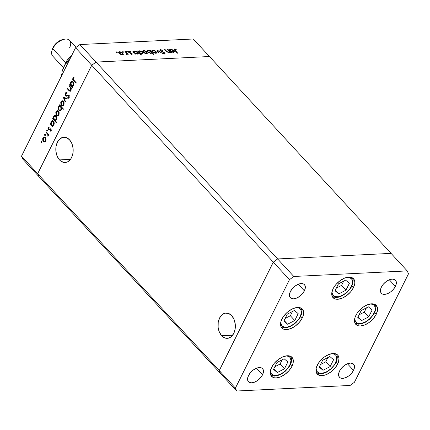 <?xml version="1.0" encoding="UTF-8"?>
<svg xmlns="http://www.w3.org/2000/svg" width="430" height="430" viewBox="0 0 430 430"><rect width="100%" height="100%" fill="white"/><g stroke="black" fill="none" stroke-linecap="round" stroke-linejoin="round"><path stroke-width="0.64" d="M221.67 335.739L232.651 335.201L221.67 335.739L224.766 337.915L228.153 338.233L231.319 336.642L233.775 333.379L235.151 328.95L235.237 324.021L234.022 319.35L231.695 315.642A12.658 8.67 87.2 0 1 235.043 329.547A12.658 8.67 87.2 0 1 227.303 338.335A12.658 8.67 87.2 0 1 221.67 335.739A12.658 8.67 87.2 0 1 218.316 321.833A12.658 8.67 87.2 0 1 226.062 313.045A12.658 8.67 87.2 0 1 231.695 315.642L228.599 313.465L225.212 313.147L222.047 314.744L219.59 318.006L218.214 322.435L218.128 327.359L219.338 332.035L221.67 335.739M59.485 159.906L70.466 159.369L71.584 157.547L72.966 153.112L73.052 148.189L71.837 143.518L69.504 139.809A12.658 8.67 87.2 0 1 72.858 153.714A12.658 8.67 87.2 0 1 65.118 162.502A12.658 8.67 87.2 0 1 59.485 159.906L60.963 161.212L64.269 162.486L67.607 161.83L70.472 159.358L59.485 159.906A12.658 8.67 87.2 0 1 56.131 146.001A12.658 8.67 87.2 0 1 63.877 137.213A12.658 8.67 87.2 0 1 69.504 139.809L66.408 137.632L63.022 137.315L59.861 138.911L57.405 142.169L56.029 146.603L55.938 151.527L57.152 156.198L59.485 159.906M38.942 176.623L220.525 373.482L38.942 176.623L37.663 173.704L38.942 176.623L22.779 159.095L21.5 156.181L219.252 370.569L220.525 373.482L236.694 391.01L350.117 385.441L354.438 382.248L408.5 273.819L407.221 270.905L293.798 276.474L289.476 279.667L235.414 388.091L236.694 391.01L220.525 373.482L219.252 370.569L37.663 173.704L91.724 65.274L37.663 173.704L91.724 65.274L273.308 262.139L219.252 370.569L220.525 373.482L219.252 370.569L235.414 388.091L219.252 370.569L273.308 262.139L91.724 65.274L96.046 62.087L91.724 65.274L75.562 47.752L21.5 156.181L75.562 47.752L79.883 44.559L277.635 258.946L273.308 262.139L219.252 370.569L273.308 262.139L289.476 279.667L273.308 262.139L277.635 258.946L96.046 62.087L209.475 56.518L96.046 62.087L209.475 56.518L391.058 253.377L277.635 258.946L273.308 262.139L277.635 258.946L293.798 276.474L277.635 258.946L391.058 253.377L277.635 258.946L391.058 253.377L407.221 270.905L408.5 273.819L354.438 382.248L350.117 385.441L236.694 391.01L235.414 388.091L289.476 279.667L293.798 276.474L407.221 270.905L193.306 38.99L79.883 44.559L193.306 38.99L209.475 56.518L96.046 62.087L79.883 44.559L75.562 47.752L91.724 65.274L96.046 62.087L91.724 65.274L37.663 173.704L21.5 156.181L22.779 159.095L38.942 176.623L37.663 173.704L38.942 176.623M317.34 365.075A13.948 7.858 -42.7 0 1 327.601 355.035A13.948 7.858 -42.7 0 1 337.743 355.121A13.948 7.858 -42.7 0 1 337.647 364.081L336.11 362.415L337.647 364.081L334.76 368.354L330.767 372.052L326.279 374.616L324.059 375.342L320.097 375.535L317.259 374.062L316.41 372.762L316.002 369.273L316.458 367.225L318.614 362.904L322.118 358.84L324.215 357.099L328.708 354.54L333.013 353.503L334.889 353.621L337.722 355.094L339.001 358.013L338.528 361.931L337.647 364.081A13.948 7.858 -42.7 0 1 327.386 374.121A13.948 7.858 -42.7 0 1 317.238 374.035A13.948 7.858 -42.7 0 1 317.34 365.075M271.626 367.322A13.948 7.858 -42.7 0 1 281.887 357.282A13.948 7.858 -42.7 0 1 292.029 357.362A13.948 7.858 -42.7 0 1 291.932 366.322L290.395 364.661L291.932 366.322L289.046 370.601L285.052 374.299L280.564 376.863L276.259 377.895L274.383 377.776L272.792 377.239L270.696 375.003L270.287 371.52L270.744 369.472L272.899 365.151L274.512 363.044L278.5 359.346L282.994 356.782L287.299 355.75L290.761 356.4L292.008 357.341L293.287 360.254L292.814 364.172L291.932 366.322A13.948 7.858 -42.7 0 1 281.671 376.363A13.948 7.858 -42.7 0 1 271.524 376.277A13.948 7.858 -42.7 0 1 271.626 367.322M281.946 319.017A13.948 7.858 -42.7 0 1 292.207 308.976A13.948 7.858 -42.7 0 1 302.349 309.062A13.948 7.858 -42.7 0 1 302.252 318.017L300.715 316.356L302.252 318.017L299.366 322.296L295.372 325.994L290.884 328.558L286.579 329.59L284.703 329.477L283.112 328.939L281.016 326.698L280.607 323.215L281.064 321.167L283.219 316.846L286.724 312.782L288.82 311.04L293.314 308.482L297.619 307.445L299.495 307.563L302.328 309.036L303.607 311.954L303.134 315.867L302.252 318.017A13.948 7.858 -42.7 0 1 291.991 328.058A13.948 7.858 -42.7 0 1 281.844 327.977A13.948 7.858 -42.7 0 1 281.946 319.017M333.126 288.697A13.948 7.858 -42.7 0 1 343.387 278.656A13.948 7.858 -42.7 0 1 353.53 278.737A13.948 7.858 -42.7 0 1 353.428 287.697L351.896 286.036L353.428 287.697L350.541 291.975L346.553 295.673L342.06 298.237L337.754 299.269L335.884 299.151L334.293 298.619L332.196 296.377L331.783 292.894L333.126 288.697L334.395 286.525L336.007 284.418L340.001 280.72L344.489 278.156L348.794 277.124L352.261 277.775L353.508 278.715L354.782 281.629L354.766 283.499L353.428 287.697A13.948 7.858 -42.7 0 1 343.167 297.737A13.948 7.858 -42.7 0 1 333.024 297.657A13.948 7.858 -42.7 0 1 333.126 288.697M355.879 315.389A13.948 7.858 -42.7 0 1 366.14 305.348A13.948 7.858 -42.7 0 1 376.282 305.429A13.948 7.858 -42.7 0 1 376.18 314.389L374.648 312.728L376.18 314.389L373.299 318.668L369.305 322.366L364.817 324.929L360.512 325.962L358.636 325.843L357.045 325.311L354.949 323.07L354.54 319.587L354.997 317.539L357.147 313.217L358.765 311.11L362.753 307.412L367.247 304.848L371.552 303.817L375.014 304.467L376.261 305.408L377.54 308.321L377.524 310.191L376.18 314.389A13.948 7.858 -42.7 0 1 365.919 324.43A13.948 7.858 -42.7 0 1 355.777 324.349A13.948 7.858 -42.7 0 1 355.879 315.389M262.51 374.842L256.414 368.236L262.51 374.842L260.521 377.793L257.769 380.346L254.673 382.109L251.7 382.824L249.314 382.372L247.868 380.829L247.583 378.427L248.508 375.53A9.621 5.423 -42.7 0 1 255.581 368.607A9.621 5.423 -42.7 0 1 262.579 368.666A9.621 5.423 -42.7 0 1 262.51 374.842A9.621 5.423 -42.7 0 1 255.436 381.77A9.621 5.423 -42.7 0 1 248.438 381.711A9.621 5.423 -42.7 0 1 248.508 375.53L250.496 372.584L253.249 370.031L256.344 368.263L259.317 367.553L261.703 367.999L263.149 369.547L263.434 371.95L262.51 374.842M395.406 286.38L389.311 279.774L395.406 286.38L393.418 289.331L390.666 291.884L387.57 293.647L384.597 294.362L382.211 293.91L380.765 292.368L380.48 289.965L381.405 287.068A9.621 5.423 -42.7 0 1 388.478 280.145A9.621 5.423 -42.7 0 1 395.476 280.204A9.621 5.423 -42.7 0 1 395.406 286.38A9.621 5.423 -42.7 0 1 388.333 293.308A9.621 5.423 -42.7 0 1 381.335 293.249A9.621 5.423 -42.7 0 1 381.405 287.068L383.393 284.123L386.145 281.569L389.241 279.801L392.214 279.091L394.6 279.538L396.046 281.086L396.331 283.488L395.406 286.38M304.386 290.852L298.291 284.241L304.386 290.852L302.397 293.798L299.645 296.351L296.55 298.119L293.577 298.829L291.191 298.382L289.745 296.834L289.46 294.432L290.384 291.54A9.621 5.423 -42.7 0 1 297.463 284.612A9.621 5.423 -42.7 0 1 304.456 284.671A9.621 5.423 -42.7 0 1 304.386 290.852A9.621 5.423 -42.7 0 1 297.313 297.775A9.621 5.423 -42.7 0 1 290.315 297.716A9.621 5.423 -42.7 0 1 290.384 291.54L292.373 288.589L295.125 286.036L298.226 284.273L301.193 283.558L303.585 284.01L305.031 285.552L305.311 287.955L304.386 290.852M353.53 370.375L347.435 363.769L353.53 370.375L351.541 373.326L348.789 375.874L345.688 377.642L342.721 378.357L340.329 377.906L338.883 376.363L338.603 373.96L339.528 371.063A9.621 5.423 -42.7 0 1 346.601 364.14A9.621 5.423 -42.7 0 1 353.6 364.199A9.621 5.423 -42.7 0 1 353.53 370.375A9.621 5.423 -42.7 0 1 346.451 377.298A9.621 5.423 -42.7 0 1 339.458 377.244A9.621 5.423 -42.7 0 1 339.528 371.063L341.517 368.112L344.269 365.565L347.365 363.796L350.337 363.081L352.724 363.533L354.169 365.075L354.454 367.478L353.53 370.375M68.929 86.027L69.165 85.548L71.923 88.537L71.681 89.015L71.186 88.478L71.09 90.327L70.214 91.262L69.38 90.993L67.456 88.978L67.698 88.494L69.789 90.601L70.692 90.106L70.74 88.225L68.929 86.027L70.627 87.983L70.692 90.106L69.649 90.526L67.698 88.494L67.456 88.978L68.864 90.499L70.09 91.278L70.993 90.553L71.186 88.478L71.681 89.015L71.923 88.537L69.165 85.548L68.929 86.027L69.579 85.995L68.929 86.027M66.677 96.159L65.446 95.868L64.989 94.922L65.113 93.385L65.914 92.514L66.817 92.504L66.784 93.165L65.57 93.654L65.688 95.395L66.311 95.594L68.279 94.976L69.074 95.514L69.241 97.304L68.166 98.287L67.784 98.303L67.768 97.615L68.773 97.099L68.612 95.723L66.36 96.218L65.446 95.868L66.295 96.223L68.021 95.621L68.687 95.793L68.773 97.099L67.768 97.615L68.01 98.303M63.323 97.266L67.005 98.406L66.741 98.921L64.091 98.045L65.451 101.518L65.193 102.039L63.323 97.266L65.193 102.039L65.451 101.518L64.091 98.045L66.741 98.921L67.005 98.406L63.323 97.266M63.43 101.286L64.097 102.652L64.038 104.42L63.339 105.56L62.167 105.828L60.942 104.587L60.759 102.421L61.221 101.399L62.124 100.781L63.43 101.286L62.291 100.765L61.001 101.776L61.415 105.334L62.662 105.861L63.855 104.866L64.14 102.883L63.43 101.286M58.475 111.225L59.147 112.585L59.082 114.358L58.383 115.493L57.217 115.761L55.986 114.525L55.809 112.359L56.271 111.338L57.168 110.72L58.475 111.225L57.335 110.698L56.05 111.709L56.459 115.267L57.706 115.794L58.899 114.805L59.19 112.821L58.475 111.225M52.589 125.743L53.933 124.764L53.535 121.179L52.422 120.647L51.089 121.658L51.702 121.631L51.089 121.658L50.815 123.824L51.213 123.802L50.342 123.308L50.1 123.786L50.756 123.754L50.1 123.786L52.858 126.775L52.82 125.732L52.858 126.775L50.1 123.786L50.342 123.308L50.815 123.824L50.891 122.147L51.584 120.991L52.616 120.653L53.239 120.911L54.094 122.152L54.218 123.878L53.675 125.189L52.723 125.737M41.189 141.518L41.828 141.572L41.565 142.416L41.124 141.712L41.28 142.303L41.817 142.196L41.726 141.411L41.189 141.518L41.726 141.411M45.354 137.541L46.026 138.901L45.962 140.674L45.263 141.809L44.096 142.077L42.866 140.841L42.688 138.67L43.151 137.654L44.053 137.03L45.354 137.541L44.215 137.014L42.93 138.025L43.339 141.583L44.586 142.11L45.779 141.115L46.069 139.132L45.354 137.541M44.639 134.595L45.279 134.655L45.016 135.493L44.575 134.789L44.731 135.38L45.268 135.278L45.177 134.493L44.639 134.595L45.177 134.493M45.897 132.214L46.139 131.736L48.896 134.724L48.654 135.203L48.251 134.762L48.337 135.875L47.923 136.525L47.811 134.488L45.897 132.214L47.73 134.332L47.923 136.525L48.251 134.762L48.654 135.203L48.896 134.724L46.139 131.736L45.897 132.214L46.553 132.182L45.897 132.214M46.789 130.279L47.434 130.338L47.171 131.177L46.73 130.473L46.881 131.064L47.418 130.962L47.327 130.172L46.789 130.279L47.327 130.172M51.154 129.516L50.138 129.414L50.966 129.527L50.455 129.554L50.573 130.462L51.046 130.44L49.944 130.822L50.643 130.79L50.686 131.129L50.643 130.79L49.944 130.822L50.02 131.403L50.912 130.827L50.751 129.14L50.998 130.618L50.02 131.403L49.944 130.822L50.616 130.355L50.455 129.554L48.703 129.919L47.918 128.72L48.181 127.506L49.025 126.947L49.122 127.543L48.348 128.291L48.461 129.059L48.913 129.322L50.165 128.774L50.681 129.059L50.095 128.774M55.094 120.647L56.459 119.696L56.067 116.105L54.949 115.579L53.616 116.589L54.228 116.557L53.616 116.589L53.347 118.755L53.739 118.734L52.868 118.234L52.632 118.718L53.282 118.685L52.632 118.718L56.497 122.91L56.739 122.432L55.33 120.636L56.739 122.432L56.497 122.91L52.632 118.718L52.868 118.234L53.347 118.755L53.422 117.073L54.11 115.917L54.755 115.6L55.766 115.837L56.62 117.078L56.749 118.804L56.196 120.12L55.228 120.642M60.361 110.865L58.889 110.403L60.001 110.929L61.334 109.919L61.581 107.731L62.237 107.699L61.581 107.731L63.194 109.478L63.436 109L59.566 104.807L59.324 105.285L59.834 105.839L60.49 105.807L59.834 105.839L59.324 105.285L59.566 104.807L63.436 109L63.194 109.478L61.581 107.731L61.114 110.29L60.2 110.908L59.034 110.548L58.265 109.193L58.206 107.704L58.749 106.387L59.716 105.839M72.197 86.408L73.546 85.436L73.148 81.845L72.03 81.313L70.697 82.323L71.31 82.297L70.697 82.323L70.429 84.49L70.826 84.468L69.95 83.974L69.714 84.452L70.364 84.42L69.714 84.452L72.471 87.441L72.433 86.398L72.471 87.441L69.714 84.452L69.95 83.974L70.429 84.49L70.504 82.813L71.192 81.657L72.229 81.318L72.847 81.576L73.702 82.818L73.831 84.543L73.283 85.855L72.337 86.403M73.207 78.341L73.288 79.496L76.32 82.856L76.083 83.334L72.724 79.426L72.88 77.803L73.912 77.078L74.062 77.674L73.207 78.341L73.535 77.857L72.837 77.894L73.535 80.571L76.083 83.334L76.32 82.856L73.809 80.136L73.207 78.341M167.324 49.423L167.764 49.402L170.522 52.39L169.587 51.874L169.393 52.342L168.367 52.514L166.566 51.616L164.625 49.557L165.061 49.536L167.2 51.745L168.506 52.164L169.076 51.476L167.324 49.423L168.995 51.31L169.071 51.89L168.506 52.164L167.039 51.622L165.061 49.536L164.625 49.557L166.034 51.084L168.77 52.535L169.587 51.874L170.522 52.39L167.764 49.402L167.603 49.729L167.764 49.402L167.324 49.423M160.401 50.417L159.89 50.444L160.524 49.649L159.863 49.961L160.143 50.826L159.842 50.014L160.648 49.649L162.836 50.471L160.911 50.068L160.406 50.52L164.701 52.852L165.066 53.642L164.244 53.949L162.513 53.32L162.68 53.051L164.351 53.487L164.196 52.825L160.143 50.826L164.362 52.976L164.12 53.53L162.68 53.051L162.513 53.32L164.459 53.949L165.05 53.675L164.787 52.938L160.589 50.81L160.417 50.294L160.911 50.068L162.836 50.471L160.524 49.649L160.358 50.412M157.02 49.934L161.476 52.836L157.799 50.74L158.622 52.976L158.143 52.997L157.02 49.934L158.143 52.997L158.622 52.976L157.799 50.74L161.476 52.836L157.02 49.934M156.069 51.53L156.466 52.842L154.789 53.094L152.655 52.003L151.887 50.59L153.177 50.09L155.38 50.944L156.069 51.53L152.79 50.084L151.93 50.471L152.36 51.713L153.832 52.75L155.644 53.175L156.552 52.616L156.396 52.928L156.069 51.53L155.886 51.896L156.069 51.53M146.958 51.976L147.356 53.293L145.679 53.54L143.545 52.449L142.776 51.041L144.066 50.536L146.27 51.39L146.958 51.976L143.679 50.53L142.819 50.917L143.249 52.159L144.716 53.196L146.533 53.626L147.442 53.062L147.286 53.374L146.958 51.976L146.775 52.342L146.958 51.976M135.391 53.54L135.901 54.094L135.461 54.116L132.703 51.127L133.623 51.622L134.176 51.036L135.38 51.057L137.546 52.137L138.309 53.562L137.74 54.029L136.697 54.024L135.391 53.54L137.396 54.072L138.267 53.664L137.858 52.444L134.558 50.982L133.623 51.622L132.703 51.127L135.461 54.116L135.901 54.094L135.391 53.54L135.23 53.863L135.391 53.54M116.412 51.869L116.267 52.164L116.594 51.89L117.239 52.438L116.471 52.358L116.412 51.869L116.32 52.229L117.041 52.551L117.137 52.191L116.955 52.551L117.137 52.191L116.412 51.869L116.32 52.229M122.889 53.159L123.292 54.47L121.609 54.723L119.481 53.632L118.712 52.218L120.002 51.718L122.206 52.573L122.889 53.159L119.615 51.713L118.755 52.1L119.185 53.341L120.653 54.379L122.469 54.803L123.378 54.245L123.222 54.556L122.889 53.159L122.706 53.524L122.889 53.159M122.76 51.557L122.614 51.853L122.937 51.578L123.587 52.127L122.813 52.046L122.76 51.557L122.663 51.917L123.388 52.24L123.48 51.879L123.302 52.24L123.48 51.879L122.76 51.557L122.663 51.917M124.974 51.503L125.415 51.482L128.172 54.47L127.328 54.051L127.14 54.535L126.431 54.502L126.834 53.653L124.974 51.503L126.769 53.54L126.431 54.502L126.904 54.588L127.328 54.051L128.172 54.47L125.415 51.482L125.254 51.804L125.415 51.482L124.974 51.503M126.656 51.369L126.506 51.664L126.834 51.385L127.479 51.933L126.71 51.858L126.656 51.369L126.56 51.729L127.285 52.051L127.377 51.686L127.199 52.046L127.377 51.686L126.656 51.369L126.56 51.729M131.548 54.191L132.085 53.594L132.01 54.325L130.532 53.965L131.698 53.707L128.925 52.288L128.527 51.611L129.054 51.251L130.451 51.605L130.414 51.896L129.215 51.659L129.398 52.277L132.021 53.519L129.226 52.127L129.414 51.616L130.414 51.896L130.451 51.605L129.054 51.251L128.559 51.476L128.801 52.164L131.596 53.556L131.499 53.981L130.591 53.696L130.532 53.965L132.257 54.153M140.019 53.288L141.663 55.067L141.223 55.088L137.353 50.896L138.272 51.39L138.825 50.804L140.029 50.831L142.196 51.912L142.916 52.815L142.851 53.54L141.078 53.723L140.019 53.288L142.045 53.847L142.916 53.438L142.507 52.213L139.207 50.751L138.272 51.39L137.353 50.896L141.223 55.088L141.663 55.067L140.019 53.288L139.857 53.61L140.019 53.288M150.177 50.847L149.667 50.294L150.108 50.272L153.978 54.465L153.537 54.486L151.924 52.739L151.682 53.212L150.624 53.395L147.861 52.094L147.259 51.202L147.436 50.547L149.393 50.498L150.177 50.847L148.173 50.31L147.302 50.718L147.71 51.944L151.011 53.406L151.924 52.739L153.537 54.486L153.978 54.465L150.108 50.272L149.667 50.294L150.177 50.847M171.457 51.767L171.968 52.32L171.527 52.342L168.77 49.353L169.689 49.848L170.242 49.262L171.446 49.289L173.612 50.369L174.333 51.272L174.268 51.998L172.511 52.197L171.457 51.767L173.462 52.304L174.333 51.896L173.924 50.67L170.624 49.208L169.689 49.848L168.77 49.353L171.527 52.342L171.968 52.32L171.457 51.767L171.296 52.089L171.457 51.767M174.956 49.38L174.806 49.955L177.757 53.186L177.316 53.207L174.032 49.466L174.677 48.955L176.209 49.375L176.241 49.703L174.956 49.38L176.241 49.703L176.209 49.375L174.591 48.961L174.048 49.197L177.316 53.207L177.757 53.186L175.246 50.466L175.085 50.788L174.956 49.38L174.284 50.288M117.041 52.551L117.137 52.191M118.718 52.573L119.234 52.476L119.615 51.713L119.244 52.476L118.621 52.616M122.507 53.922L122.996 55.008M122.996 54.766L122.636 54.067M122.131 54.438L119.621 53.32L119.47 53.621L119.287 52.39L119.954 52.078L122.448 53.18L122.77 54.137L121.959 54.782L122.824 53.949L122.211 52.949L120.577 52.137L119.341 52.309L119.309 52.863L119.997 53.659L122.131 54.438M123.388 52.24L123.48 51.879M126.839 54.207L127.108 54.492L126.839 54.207M127.07 54.562L127.328 54.051L127.07 54.562M126.904 54.588L127.328 54.051M126.495 54.524L126.651 54.218L126.495 54.524M126.522 54.846L126.651 54.218M127.285 52.051L127.377 51.686M131.349 54.282L131.499 53.981L131.349 54.282M131.596 53.556L131.499 53.981M128.989 52.025L128.672 52.014L129.054 51.251L128.678 52.008L128.978 52.025M129.226 52.127L129.414 51.616M130.301 52.971L130.44 52.686L130.301 52.971M131.838 54.347L132.021 53.519L131.693 54.341M132.983 51.428L133.144 51.105L132.983 51.428M133.461 51.944L133.623 51.622L133.461 51.944M133.241 52.385L134.176 51.745L133.386 52.014M134.268 51.562L134.558 50.982L134.138 51.917L134.353 52.917L134.181 51.681L134.88 51.347L137.417 52.46L137.734 53.384L137.052 53.707L134.515 52.589L135.042 53.046L137.052 53.707L136.88 54.051L137.675 53.476L137.858 52.444L137.675 52.815L135.509 51.407L134.257 51.578M137.697 53.465L137.933 53.965M137.955 54.083L137.611 53.358M133.778 52.492L134.031 52.223M137.632 51.197L137.793 50.874L137.632 51.197M138.111 51.718L138.272 51.39L138.111 51.718M137.89 52.154L138.825 51.514L138.035 51.788M138.917 51.337L139.207 50.751L138.917 51.337M142.325 52.589L142.507 52.213L142.325 52.589M141.701 53.476L139.164 52.363L139.003 52.686L138.831 51.455L139.53 51.116L142.067 52.234L142.384 53.159L141.534 53.82L142.411 53.094L141.782 51.971L140.158 51.181L138.906 51.347L138.847 51.901L139.691 52.82L141.701 53.476M142.781 51.39L143.298 51.294L143.679 50.53L143.308 51.294L142.685 51.439M146.576 52.745L147.06 53.825M147.06 53.583L146.7 52.89M146.2 53.255L143.684 52.137L143.534 52.438L143.351 51.208L144.023 50.896L146.512 51.998L146.84 52.954L146.023 53.605L146.888 52.766L146.275 51.767L144.641 50.955L143.405 51.127L143.373 51.681L144.061 52.476L146.2 53.255M149.946 50.595L150.108 50.272L149.946 50.595M151.344 52.788L151.704 53.18L151.344 52.788M151.693 53.207L151.924 52.739L151.693 53.207M147.253 51.186L147.791 51.073L148.173 50.31L147.796 51.073L147.178 51.218M148.517 50.675L151.054 51.793L151.387 52.702L150.511 53.384L150.683 53.035L148.151 51.922L148.001 52.223L147.834 50.993L148.517 50.675L147.791 51.251L148.393 52.154L150.054 52.976L151.312 52.809L151.371 52.256L150.527 51.337L148.517 50.675M151.892 50.944L152.413 50.847L152.79 50.084L152.419 50.847L151.795 50.987M155.687 52.293L156.171 53.379M156.171 53.137L155.81 52.438M155.311 52.809L152.795 51.691L152.645 51.992L152.462 50.761L153.134 50.45L155.622 51.552L155.95 52.508L155.139 53.153L155.999 52.32L155.386 51.321L153.752 50.509L152.516 50.681L153.171 52.03L155.311 52.809M157.52 51.304L157.799 50.74L157.52 51.304M160.444 51.095L160.589 50.81L160.444 51.095M162.486 52.078L162.621 51.81L162.486 52.078M164.351 53.648L164.787 52.938L164.588 53.938M162.535 53.336L162.68 53.051L162.535 53.336M163.932 53.906L164.12 53.53L163.932 53.906M164.362 52.976L164.12 53.53M164.663 54.083L164.319 53.616M169.033 51.955L169.366 52.315L169.033 51.955M169.329 52.39L169.587 51.874L169.329 52.39M169.522 52.186L169.587 51.874M164.9 49.858L165.061 49.536L164.9 49.858M166.2 51.261L166.362 50.944L166.2 51.261M166.899 51.896L167.039 51.622L166.899 51.896M168.334 52.508L168.506 52.164L168.334 52.508M169.049 49.654L169.21 49.332L169.049 49.654M169.527 50.176L169.689 49.848L169.527 50.176M169.307 50.611L170.242 49.971L169.452 50.245M170.334 49.794L170.624 49.208L170.205 50.143L170.42 51.143L170.248 49.912L170.947 49.579L173.483 50.692L173.801 51.616L173.118 51.933L170.581 50.821L171.108 51.278L173.118 51.933L172.946 52.283L173.742 51.707L173.924 50.67L173.742 51.046L171.575 49.638L170.323 49.805M169.845 50.724L170.097 50.455M174.166 49.724L174.591 48.961L174.209 49.724L174.558 49.74M176.074 49.643L176.209 49.375L176.074 49.643M174.575 49.74L174.069 49.735M41.28 142.303L41.817 142.196M41.979 142.271L41.887 141.481M41.85 141.577L41.877 142.104M45.29 142.072L43.339 141.583L43.881 141.357M43.527 137.992L42.93 138.025L43.527 137.992M43.726 137.81L44.569 137.046M44.752 136.998L43.629 137.987M43.779 141.207L44.956 142.072M44.822 137.595L45.591 137.777M45.446 140.75L44.441 141.502L43.575 141.099L43.269 138.39L44.236 137.616L45.688 137.987L45.112 138.014L45.446 140.75L45.946 140.723L45.446 140.75L45.688 139.685L45.317 138.277L44.639 137.681L43.871 137.718L43.048 139.062L43.22 140.535L44.311 141.502L45.446 140.75M45.516 137.734L44.236 137.616M44.731 135.38L45.268 135.278M45.429 135.348L45.338 134.563M45.3 134.655L45.327 135.181M48.891 134.73L48.251 134.762L48.891 134.73M48.332 135.912L47.762 135.944L48.332 135.912M48.359 135.73L47.934 135.751L48.359 135.73M48.633 134.746L48.429 134.294L47.73 134.332L48.429 134.294L48.23 133.999M47.477 133.187L46.827 133.219L47.477 133.187M48.219 133.993L48.649 134.794M46.881 131.064L47.418 130.962M47.585 131.032L47.488 130.242M47.45 130.338L47.477 130.865M50.987 130.704L51.272 130.43M49.536 129.914L48.321 129.667L48.961 129.941L50.138 129.414M50.799 129.382L50.278 129.629M48.789 127.64L48.096 127.662L48.321 129.667L49.02 129.634L48.805 129.322M50.165 128.774L49.455 129.043L50.154 129.005L49.649 129.28L50.154 129.005L48.547 129.172L48.445 128L49.122 127.543L49.025 126.947L48.096 127.662L49.074 127.232M50.498 128.817L50.864 128.742M49.203 127.113L48.741 127.742M48.751 129.215L49.402 129.887M52.637 125.737L51.976 125.028L52.637 125.737M51.482 124.49L50.864 123.824L51.482 124.49M51.869 121.475L52.761 120.68M52.922 120.636L51.788 121.626M52.734 121.341L53.798 121.443M53.917 124.894L53.121 125.168M53.594 124.404L52.567 125.205L51.713 124.797L51.417 122.045L52.422 121.265L53.863 121.626L53.293 121.652L53.594 124.404L54.094 124.383L53.594 124.404L53.836 122.958L53.465 121.873L52.739 121.303L52.03 121.373L51.283 122.367L51.347 124.222L52.498 125.205L53.594 124.404M52.567 125.205L53.82 124.969M53.702 121.378L52.422 121.265M55.142 120.642L54.508 119.954L55.142 120.642M54.013 119.422L53.395 118.75L54.013 119.422M54.395 116.406L55.293 115.611M55.454 115.568L54.314 116.551M55.26 116.267L56.325 116.369M56.443 119.819L55.647 120.094M56.12 119.336L55.099 120.137L54.239 119.723L53.944 116.971L54.949 116.191L56.389 116.551L55.825 116.584L56.12 119.336L56.62 119.309L56.12 119.336L56.362 117.89L55.997 116.804L55.266 116.229L54.562 116.304L53.723 117.659L53.874 119.153L55.024 120.137L56.12 119.336M55.099 120.137L56.346 119.9M56.233 116.31L54.949 116.191M58.405 115.761L56.459 115.267L57.002 115.041M56.647 111.682L56.05 111.709L56.647 111.682M56.846 111.499L57.69 110.73M57.873 110.682L56.749 111.676M56.9 114.896L58.077 115.761M57.942 111.279L58.711 111.467M58.566 114.434L57.561 115.192L56.696 114.783L56.389 112.074L57.357 111.3L58.808 111.671L58.233 111.703L58.566 114.434L59.066 114.407L58.566 114.434L58.808 113.375L58.437 111.961L57.76 111.365L56.991 111.402L56.169 112.751L56.497 114.525L57.566 115.192L58.566 114.434M58.636 111.418L57.357 111.3M59.324 105.285L59.98 105.253L59.324 105.285M59.834 105.839L58.491 106.812L59.082 106.78L58.491 106.812L58.889 110.403L59.421 110.166M60.34 105.812L59.19 106.774L60.539 105.802M59.324 110.032L60.383 110.87M61.614 107.011L61.958 108.054M61.323 110.01L60.571 110.279M60.399 106.36L61.178 106.543M58.829 107.172L59.856 106.371L61.361 106.753L60.711 106.785L61.006 109.537L61.501 109.516L60.001 110.317L59.125 109.924L58.829 107.172L58.587 108.618L59.238 110.032L59.872 110.311L60.625 110.048L61.259 108.086L60.227 106.436L59.442 106.484L58.829 107.172M61.146 106.516L59.856 106.371M61.904 107.715L61.641 107.054M60.001 110.317L61.253 110.069M63.36 105.823L61.415 105.334L61.952 105.103M61.603 101.743L61.001 101.776L61.603 101.743M61.802 101.561L62.64 100.792M62.823 100.749L61.705 101.738M61.855 104.958L63.033 105.823M62.898 101.34L63.661 101.528M63.516 104.495L62.511 105.253L61.651 104.85L61.34 102.136L62.312 101.362L63.758 101.738L63.188 101.765L63.516 104.495L64.022 104.474L63.516 104.495L63.758 103.436L63.387 102.023L62.715 101.432L61.947 101.469L61.124 102.813L61.452 104.592L62.517 105.253L63.516 104.495M63.592 101.48L62.312 101.362M66.86 98.696L64.091 98.045L66.86 98.696M64.339 98.035L64.108 97.449L64.339 98.035M66.387 95.363L67.935 95.261L65.688 95.395L65.57 93.654L66.784 93.165L66.817 92.504L66.263 92.445L65.183 93.235L65.887 93.203L66.639 92.471M67.075 93.095L66.784 93.165M66.295 95.6L68.886 94.939M66.935 95.567L66.155 95.605M67.784 98.303L69.133 97.572L68.907 95.299L68.187 94.976L67.236 95.293L68.52 95.019M69.278 97.341L68.467 97.583L68.483 98.212L68.596 97.578L67.768 97.615M68.467 97.583L69.472 97.062M69.305 97.072L68.773 97.099L69.305 97.072M69.203 95.772L68.687 95.793L69.203 95.772M68.021 95.621L68.687 95.793M69.386 95.761L68.725 95.584L69.386 95.761M65.828 93.326L65.183 93.235L65.446 95.868L66.145 95.836L65.946 95.567M67.064 92.407L65.817 93.353M66.612 92.477L66.204 92.746M65.871 95.438L66.822 96.18M68.891 95.557L69.235 95.637M71.837 88.446L71.186 88.478L71.837 88.446M70.434 91.181L69.563 90.467L68.864 90.499L69.558 90.456L70.66 91.241M68.112 88.945L67.456 88.978L68.112 88.945M70.988 90.558L69.649 90.526M71.17 90.08L70.692 90.106L71.17 90.08M71.525 88.462L71.326 87.951L70.627 87.983L71.186 87.742M70.574 87.075L69.923 87.107L70.574 87.075M71.165 87.709L71.552 88.585M71.074 90.504L70.493 90.569M72.245 86.403L71.59 85.694L72.245 86.403M71.095 85.156L70.477 84.49L71.095 85.156M71.477 82.141L72.374 81.345M72.536 81.302L71.401 82.291M72.342 82.006L73.412 82.108M73.525 85.559L72.729 85.833M73.202 85.07L72.181 85.871L71.326 85.462L71.031 82.71L72.03 81.931L73.476 82.291L72.906 82.318L73.202 85.07L73.707 85.049L73.202 85.07L73.444 83.624L73.079 82.538L72.347 81.969L71.643 82.039L70.896 83.033L70.955 84.887L72.106 85.871L73.202 85.07M72.181 85.871L73.433 85.634M73.315 82.044L72.03 81.931M74.186 80.539L73.535 80.571L74.186 80.539M73.439 78.05L74.062 77.674L73.912 77.078L72.837 77.894L73.535 77.857L73.971 77.319M74.014 77.293L73.396 78.206M68.655 95.567L68.596 95.062M126.775 51.901L127.205 51.546M286.563 355.814A12.411 6.993 -42.7 0 1 290.551 363.189A12.411 6.993 -42.7 0 1 280.962 373.96A12.411 6.993 -42.7 0 1 270.422 370.703L271.308 373.74L273.62 375.283L277.011 375.363L280.962 373.96A1.537 0.559 62.7 0 1 280.806 374.396A1.537 0.559 -117.3 0 0 280.962 373.96L284.875 371.3L286.627 369.612L288.154 367.774L290.298 363.93L290.976 360.345L290.094 357.566L289.1 356.62L286.192 355.793M277.275 372.525L284.445 368.822L287.869 361.947L284.128 358.781L276.958 362.485L273.528 369.359L277.275 372.525L273.819 368.779L277.275 372.525L273.528 369.359L276.958 362.485L284.128 358.781L287.869 361.947L284.445 368.822L280.048 364.054L282.171 359.792L280.048 364.054L284.445 368.822L277.275 372.525M274.829 366.752L280.048 364.054L274.829 366.752M332.277 353.567A12.411 6.993 -42.7 0 1 336.265 360.947A12.411 6.993 -42.7 0 1 326.676 371.719A12.411 6.993 -42.7 0 1 316.136 368.462L317.017 371.493L319.334 373.041L322.726 373.116L326.676 371.719A1.537 0.559 62.7 0 1 326.52 372.154A1.537 0.559 -117.3 0 0 326.676 371.719L330.589 369.053L333.868 365.532L335.104 363.613L336.545 359.824L336.443 356.583L335.808 355.325L334.814 354.379L331.906 353.551M322.989 370.284L330.159 366.575L333.583 359.706L329.842 356.535L322.672 360.243L319.243 367.113L322.989 370.284L319.533 366.537L322.989 370.284L319.243 367.113L322.672 360.243L329.842 356.535L333.583 359.706L330.159 366.575L325.763 361.813L327.886 357.545L325.763 361.813L330.159 366.575L322.989 370.284M326.52 372.154A1.537 0.559 62.7 0 1 326.069 372.02M320.543 364.506L325.763 361.813L320.543 364.506M370.816 303.881A12.411 6.993 -42.7 0 1 374.804 311.255A12.411 6.993 -42.7 0 1 365.215 322.027A12.411 6.993 -42.7 0 1 354.669 318.77L355.556 321.807L357.873 323.349L361.264 323.43L365.215 322.027A1.537 0.559 62.7 0 1 365.054 322.462A1.537 0.559 -117.3 0 0 365.215 322.027L369.128 319.366L372.407 315.84L374.546 311.997L375.084 310.132L374.981 306.891L374.347 305.633L373.353 304.687L370.445 303.865M361.528 320.592L368.698 316.888L372.122 310.014L368.381 306.848L361.211 310.551L357.781 317.426L361.528 320.592L358.072 316.846L361.528 320.592L357.781 317.426L361.211 310.551L368.381 306.848L372.122 310.014L368.698 316.888L364.301 312.121L366.425 307.858L364.301 312.121L368.698 316.888L361.528 320.592M359.082 314.819L364.301 312.121L359.082 314.819M348.063 277.189A12.411 6.993 -42.7 0 1 352.046 284.563A12.411 6.993 -42.7 0 1 342.463 295.335A12.411 6.993 -42.7 0 1 331.917 292.077L332.804 295.114L335.115 296.657L338.507 296.738L342.463 295.335A1.537 0.559 62.7 0 1 342.301 295.77A1.537 0.559 -117.3 0 0 342.463 295.335L346.376 292.674L349.654 289.148L351.794 285.305L352.331 283.44L352.229 280.199L351.595 278.941L349.278 277.398L347.693 277.173M338.77 293.9L345.94 290.196L349.37 283.322L345.623 280.156L338.453 283.859L335.029 290.734L338.77 293.9L335.319 290.153L338.77 293.9L335.029 290.734L338.453 283.859L345.623 280.156L349.37 283.322L345.94 290.196L341.544 285.429L343.672 281.166L341.544 285.429L345.94 290.196L338.77 293.9M336.33 288.127L341.544 285.429L336.33 288.127M296.883 307.509A12.411 6.993 -42.7 0 1 300.871 314.889A12.411 6.993 -42.7 0 1 291.282 325.66A12.411 6.993 -42.7 0 1 280.742 322.398L281.623 325.435L283.94 326.977L287.331 327.058L291.282 325.66A1.537 0.559 62.7 0 1 291.126 326.096A1.537 0.559 -117.3 0 0 291.282 325.66L295.195 322.994L298.474 319.469L299.71 317.55L301.15 313.766L301.048 310.524L300.414 309.267L298.103 307.719L296.512 307.493M287.595 324.22L294.765 320.517L298.189 313.647L294.448 310.476L287.278 314.179L283.848 321.054L287.595 324.22L284.139 320.474L287.595 324.22L283.848 321.054L287.278 314.179L294.448 310.476L298.189 313.647L294.765 320.517L290.368 315.749L292.491 311.487L290.368 315.749L294.765 320.517L287.595 324.22M281.08 326.838L284.423 327.805L287.122 327.563L291.126 326.09A1.537 0.559 62.7 0 1 290.675 325.962M285.149 318.447L290.368 315.749L285.149 318.447M76.083 47.364L69.649 40.393A11.546 6.504 137.3 0 0 61.253 40.323A11.546 6.504 137.3 0 0 52.761 48.633L65.693 62.651A11.546 6.504 137.3 0 0 64.817 64.946A11.546 6.504 -42.7 0 1 65.693 62.651L52.761 48.633L53.084 47.397A9.621 5.423 137.3 0 0 52.412 49.106L51.949 50.681A11.546 6.504 -42.7 0 1 52.761 48.633A11.546 6.504 137.3 0 0 52.68 56.045L63.43 67.703M62.608 70.133L65.086 64.5L67.806 60.797L70.38 58.147A18.28 10.298 137.3 0 0 64.027 66.397A18.28 10.298 137.3 0 0 62.742 69.644A18.28 10.298 137.3 0 0 62.694 69.821M63.054 68.714L65.226 64.349L69.789 59.738L65.226 64.349L64.027 66.397L62.318 71.197L63.054 68.714M61.791 73.804L61.436 76.492L61.791 73.804M65.693 62.651A11.546 6.504 -42.7 0 1 71.439 56.013A11.546 6.504 137.3 0 0 65.693 62.651M52.401 49.122L53.965 45.903L56.378 43.097L59.361 40.893L62.775 39.56M64.36 39.237L62.753 39.565A9.621 5.423 137.3 0 0 53.084 47.397L52.761 48.633A11.546 6.504 -42.7 0 1 64.36 39.237A11.546 6.504 -42.7 0 1 69.569 47.811M119.287 52.39L118.906 53.153M122.77 54.137L122.389 54.9M131.704 53.879L131.322 54.642M129.113 51.756L128.731 52.519M134.181 51.681L133.8 52.444M137.734 53.384L137.353 54.148M138.831 51.455L138.449 52.218M142.384 53.159L142.002 53.922M143.351 51.208L142.975 51.971M146.84 52.954L146.458 53.718M151.387 52.702L151.005 53.465M147.834 50.993L147.458 51.756M152.462 50.761L152.086 51.525M155.95 52.508L155.569 53.272M160.417 50.294L160.035 51.057M164.491 53.368L164.109 54.132M169.071 51.89L168.689 52.653M170.248 49.912L169.866 50.675M173.801 51.616L173.419 52.379M44.441 141.502L45.139 141.47M57.561 115.192L58.26 115.154M62.511 105.253L63.215 105.221M68.214 95.589L68.913 95.557M270.76 375.143L274.103 376.11L276.802 375.868L280.806 374.396L285.552 371.052L289.627 366.097L291.207 362.549L291.642 359.109L290.959 356.508M316.475 372.896L319.818 373.863L322.516 373.622L326.52 372.149L331.267 368.811L335.341 363.85L336.921 360.308L337.356 356.868L336.674 354.266M355.013 323.209L358.357 324.177L361.055 323.935L365.059 322.462L369.805 319.125L373.88 314.163L375.46 310.616L375.895 307.176L375.213 304.574M332.256 296.517L335.599 297.485L338.302 297.243L342.307 295.77L347.053 292.432L351.127 287.471L352.707 283.929L353.143 280.489L352.46 277.882M291.126 326.09L295.872 322.753L299.946 317.791L301.527 314.249L301.962 310.809L301.279 308.208M62.742 69.644L62.629 70.036"/></g></svg>
